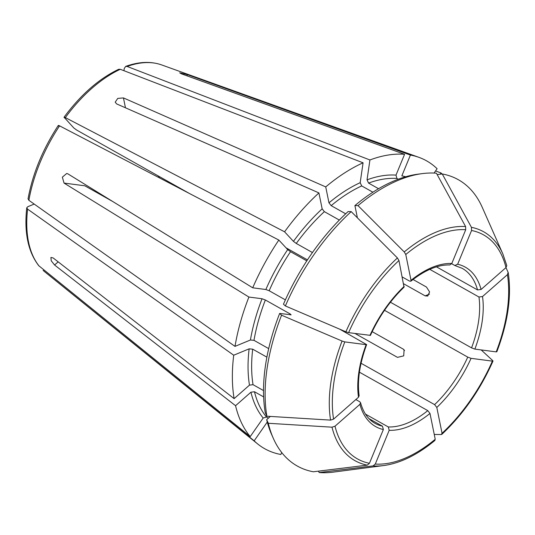 <?xml version="1.0" encoding="UTF-8"?>
<svg xmlns="http://www.w3.org/2000/svg" width="535" height="535" viewBox="0 0 535 535"><rect width="100%" height="100%" fill="white"/><g stroke="black" fill="none" stroke-linecap="round" stroke-linejoin="round"><path stroke-width="0.8" d="M373.096 465.911A131.282 72.272 -60.6 0 0 383.809 465.537L333.332 472.124A164.252 90.422 -60.6 0 1 319.181 472.539A555339.082 452633.914 -82.6 0 0 373.096 465.911L375.282 464.059L389.199 430.307L388.303 426.957L365.479 414.117M318.425 471.154L319.181 472.539M434.467 440.532L435.229 439.268L429.986 413.435L427.779 410.626L359.44 372.186M189.544 193.543L76.592 130.012L73.756 127.912L64.073 117.225M273.332 438.372A164.252 90.422 -60.6 0 1 268.309 423.279A555339.088 391016.219 -11.5 0 0 332.001 427.184L335.004 426.214L359.921 404.313A91.458 50.343 119.4 0 0 383.361 429.545L369.444 463.297L367.257 465.149A555339.082 452633.914 -82.6 0 1 313.343 471.776A164.252 90.422 -60.6 0 1 273.332 438.372L271.593 434.44A161.47 88.89 -60.6 0 1 266.671 419.667L270.356 416.424M263.641 396.91L254.473 391.747L250.915 392.208L235.56 405.711L54.577 265.012L51.226 260.766L50.905 257.449L53.146 257.944L234.123 398.635A165.134 90.903 -60.6 0 1 233.715 355.213L249.136 348.84L252.701 349.168L266.891 357.153M268.43 418.116L266.463 417.006A139.729 76.92 -60.6 0 1 254.473 391.747M123.939 70.694L124.274 68.393L125.678 66.42L127.136 66.454L369.926 159.972A165.134 90.903 -60.6 0 1 404.58 154.307L181.552 73.877L179.673 72.827L187.39 74.639L410.419 155.07A165.134 90.903 -60.6 0 1 418.905 157.343A165.134 90.903 -60.6 0 1 437.108 168.726L434.086 173.059M279.665 313.436L281.57 315.202A555339.048 100346.519 22.4 0 0 342.072 341.042L344.808 341.898L366.134 344.674A91.458 50.343 119.4 0 0 358.49 397.237L333.572 419.139L330.57 420.115A555339.055 391016.199 -11.5 0 1 266.871 416.21L265.233 412.592A161.47 88.89 -60.6 0 1 279.665 313.436L291.174 314.794M290.699 314.874L290.311 314.025L265.36 299.988L262.05 298.757L248.902 297.045L64.033 183.077L62.354 177.152L66.715 173.474L67.845 173.835L252.714 287.803A165.134 90.903 -60.6 0 1 278.822 240.054L287.69 249.598L290.518 251.697L306.802 260.853M351.201 211.613A164.252 90.422 -60.6 0 0 285.376 305.96L283.47 304.194A161.47 88.89 -60.6 0 1 348.084 211.579L351.201 211.613A555339.068 249104.801 48.7 0 1 397.411 257.944L398.956 260.512L404.019 287.175M285.376 305.96A555339.048 100346.519 22.4 0 0 345.884 331.8L348.619 332.656L370.421 335.358M354.906 205.58L358.022 205.621A164.252 90.422 -60.6 0 1 422.262 173.614L418.002 174.169A161.47 88.89 -60.6 0 0 354.906 205.58L357.393 217.819M422.262 173.614A164.252 90.422 -60.6 0 1 436.413 173.2A555339.082 452633.914 97.4 0 1 465.597 226.566L465.717 229.722L451.808 263.474L449.781 264.952M358.022 205.621A555339.088 249104.807 48.7 0 1 404.233 251.945L405.777 254.513L411.02 280.347L410.813 281.203L409.529 281.076L402.3 277.01M442.251 173.955A555339.082 452633.914 97.4 0 1 471.435 227.328A131.282 72.272 -60.6 0 1 502.846 253.918L482.262 207.366A164.252 90.422 -60.6 0 0 442.251 173.955L437.697 174.517L437.456 175.105M471.435 227.328L471.562 230.485L457.646 264.236L454.844 265.507L451.687 263.728M471.562 230.485A128.534 70.754 -60.6 0 1 506.003 267.567L506.785 265.574L502.846 253.918M506.003 267.567L481.085 289.468L477.528 289.93L436.486 266.845M455.312 265.681L454.844 265.507M505.97 267.6A555339.055 391016.199 168.5 0 1 508.13 272.368L508.25 272.776C511.728 296.25 507.916 322.585 496.828 351.783M508.13 272.368L507.434 274.642L482.516 296.544L478.959 297.005L429.786 269.346M496.62 351.441L496.199 351.883L474.873 349.108L471.562 347.877L390.43 302.235M434.253 434.46A555339.088 249104.807 -131.3 0 0 441.288 434.534L441.85 434.34C463.089 414.364 480.142 389.935 493.009 361.045M441.288 434.534L442.05 433.27L436.807 407.443L434.601 404.627L361.058 363.265M481.192 349.93A555339.082 100346.526 -157.6 0 1 492.815 360.677L492.387 361.125L471.061 358.343L467.75 357.112L384.518 310.3M492.815 360.677L492.387 361.125A128.534 70.754 -60.6 0 1 442.05 433.27M38.774 265.714L250.226 436.593A165.134 90.903 -60.6 0 1 235.56 405.711M34.2 204.069L27.753 206.737L26.783 207.781L27.599 209.132L233.715 355.213M383.361 429.545L382.465 426.194L369.01 418.624M359.921 404.313L360.516 402.688L359.781 401.772L355.849 399.558M366.609 344.593L339.605 329.119M112.678 201.474L84.771 185.779L64.033 183.077M307.451 259.87L286.051 247.832M404.534 350.525L403.236 349.121L404.065 349.81L403.724 355.869L397.478 357.367L355.039 333.492M403.236 349.121L372.173 331.653M413.033 279.491L426.462 287.048L429.572 291.896L427.766 296.049L425.178 295.875L403.678 283.784M268.69 348.613L253.985 340.34A139.729 76.92 -60.6 0 1 265.36 299.988M28.074 198.9L28.883 200.304L234.999 346.386L250.42 340.006L253.985 340.34M43.094 270.349A119.358 65.705 -60.6 0 0 45.067 272.061L254.165 440.833L267.112 422.269A142.27 78.317 -60.6 0 0 267.406 422.543M398.247 179.218L396.903 178.463L396.007 175.112L404.58 154.307M405.657 176.771A142.27 78.317 -60.6 0 0 401.845 175.875L410.419 155.07M339.33 220.066L324.357 211.646L322.15 208.837L318.913 192.914L116.63 103.904L115.219 102.178L117.747 98.407L123.451 97.912L125.457 107.789M58.643 126.079C57.987 125.304 58.295 125.223 59.572 125.845L278.822 240.054M372.888 192.212L361.713 185.926L360.182 182.682L363.078 162.807L120.288 69.289L118.683 69.316M435.557 170.953L441.047 172.959L440.171 174.216M358.49 397.237L359.112 395.766M263.528 390.577L253.035 384.678L249.477 385.14L234.123 398.635M250.226 436.593L263.18 418.029L266.463 417.006M234.999 346.386A165.134 90.903 -60.6 0 1 248.902 297.045M285.389 299.874L269.165 290.746L265.855 289.515L252.714 287.803M345.69 213.813L331.178 205.647L328.971 202.839L325.735 186.916A165.134 90.903 -60.6 0 1 363.078 162.807M281.684 452.483L280.855 454.482A165.134 90.903 -60.6 0 1 257.683 443.956A165.134 90.903 -60.6 0 1 254.165 440.833M312.44 252.547L296.27 243.452A139.729 76.92 -60.6 0 1 324.357 211.646M64.401 117.834C63.739 117.058 64.046 116.978 65.323 117.6L284.58 231.809A165.134 90.903 -60.6 0 1 318.913 192.914M284.58 231.809L293.441 241.352L296.27 243.452M378.553 188.715L368.561 183.097A139.729 76.92 -60.6 0 1 396.903 178.463M369.926 159.972L367.037 179.847L368.561 183.097M441.047 172.959A165.134 90.903 -60.6 0 1 441.897 174.002M325.735 186.916L123.451 97.912M266.671 419.667L268.309 423.279M266.871 416.21A164.252 90.422 -60.6 0 1 281.57 315.202M435.229 439.268A128.534 70.754 -60.6 0 1 375.282 464.059M389.199 430.307A91.458 50.343 119.4 0 0 429.986 413.435M367.257 465.149A131.282 72.272 -60.6 0 1 332.001 427.184M369.444 463.297A128.534 70.754 -60.6 0 1 335.004 426.214M290.017 314.787A139.729 76.92 -60.6 0 1 290.311 314.025M330.57 420.115A131.282 72.272 -60.6 0 1 342.072 341.042M333.572 419.139A128.534 70.754 -60.6 0 1 344.808 341.898M345.884 331.8A131.282 72.272 -60.6 0 1 397.411 257.944M348.619 332.656A128.534 70.754 -60.6 0 1 398.956 260.512M404.192 286.339A91.458 50.343 119.4 0 0 369.946 335.438M159.216 177.747A88.917 48.946 119.4 0 0 159.631 176.724M404.233 251.945A131.282 72.272 -60.6 0 1 465.597 226.566M405.777 254.513A128.534 70.754 -60.6 0 1 465.717 229.722M451.808 263.474A91.458 50.343 119.4 0 0 411.02 280.347M481.085 289.468A91.458 50.343 119.4 0 0 457.646 264.236M477.528 289.93A88.917 48.946 119.4 0 0 462.247 268.356L455.298 265.688M507.434 274.642A128.534 70.754 -60.6 0 1 496.199 351.883M474.873 349.108A91.458 50.343 119.4 0 0 482.516 296.544M436.807 407.443A91.458 50.343 119.4 0 0 471.061 358.343M39.162 266.109A119.358 65.705 -60.6 0 1 27.599 209.132M388.303 426.957A88.917 48.946 119.4 0 0 427.779 410.626M360.543 402.661C363.352 412.625 368.194 419.52 375.062 423.345A88.917 48.946 119.4 0 0 382.465 426.194M471.562 347.877A88.917 48.946 119.4 0 0 478.959 297.005M434.601 404.627A88.917 48.946 119.4 0 0 467.75 357.112M187.39 74.639L186.909 75.809M54.577 265.012L58.175 261.849M429.478 294.096L425.178 295.875M263.18 418.029A142.27 78.317 -60.6 0 1 250.915 392.208M250.42 340.006A142.27 78.317 -60.6 0 1 262.05 298.757M269.165 290.746A139.729 76.92 -60.6 0 1 290.518 251.697M265.855 289.515A142.27 78.317 -60.6 0 1 287.69 249.598M331.178 205.647A139.729 76.92 -60.6 0 1 361.713 185.926M328.971 202.839A142.27 78.317 -60.6 0 1 360.182 182.682M249.477 385.14A142.27 78.317 -60.6 0 1 249.136 348.84M253.035 384.678A139.729 76.92 -60.6 0 1 252.701 349.168M293.441 241.352A142.27 78.317 -60.6 0 1 322.15 208.837M367.037 179.847A142.27 78.317 -60.6 0 1 396.007 175.112M127.136 66.454A119.358 65.705 -60.6 0 1 161.597 64.902L418.905 157.343M65.323 117.6A119.358 65.705 -60.6 0 1 120.288 69.289M28.883 200.304A119.358 65.705 -60.6 0 1 59.572 125.845M383.809 465.537C400.461 463.203 417.521 454.817 434.995 440.372M158.648 176.169L158.22 177.232M410.813 281.243C424.997 270.008 437.991 264.584 449.795 264.972M38.767 265.714C28.074 251.818 24.068 232.511 26.75 207.801M370.434 335.391C379.061 316.493 390.269 300.423 404.059 287.181M45.067 272.061L257.683 443.956M359.145 395.786C357.139 380.746 359.634 363.673 366.649 344.58M125.685 66.394C138.873 61.652 150.843 61.157 161.597 64.902M64.06 117.192C80.778 94.682 98.975 78.719 118.65 69.303M58.275 125.484C42.773 149.185 32.695 173.648 28.047 198.866"/></g></svg>
